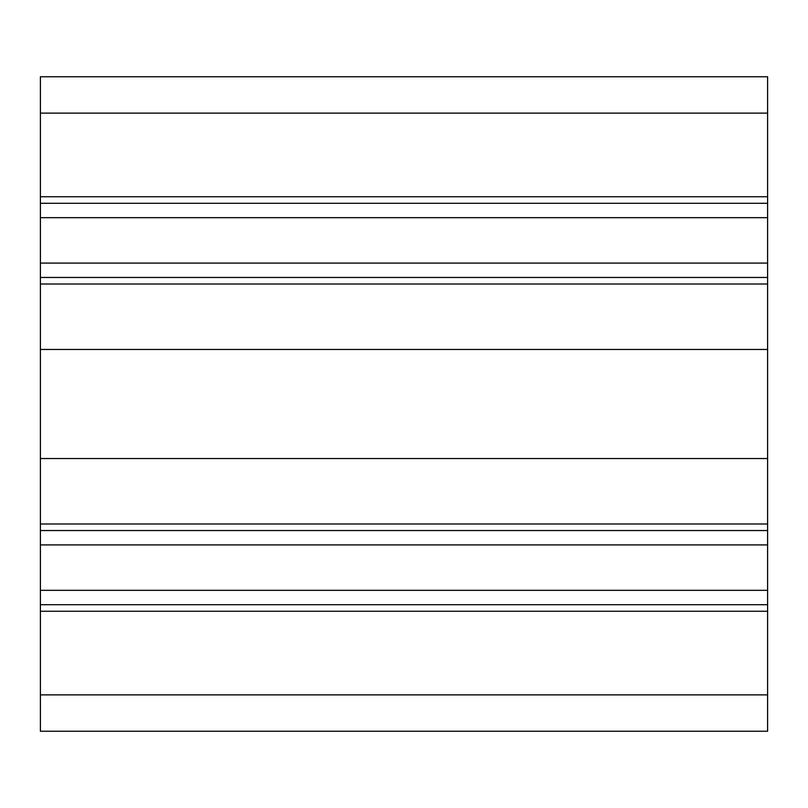 <?xml version="1.0" encoding="UTF-8"?>
<svg xmlns="http://www.w3.org/2000/svg" width="808" height="808" viewBox="0 0 808 808"><rect width="100%" height="100%" fill="white"/><g stroke="black" fill="none" stroke-linecap="round" stroke-linejoin="round"><path stroke-width="1.21" d="M40.4 694.88L767.6 694.88L767.6 731.24L40.4 731.24L40.4 76.76L767.6 76.76L767.6 284.012L40.4 284.012M40.4 523.988L767.6 523.988L767.6 284.012M767.6 523.988L767.6 611.252L40.4 611.252M767.6 694.88L767.6 611.252M767.6 277.467L40.4 277.467M767.6 263.085L40.4 263.085M767.6 217.675L40.4 217.675M40.4 196.748L767.6 196.748M767.6 203.293L40.4 203.293M767.6 530.533L40.4 530.533M767.6 544.915L40.4 544.915M767.6 590.325L40.4 590.325M767.6 604.707L40.4 604.707M40.4 458.54L767.6 458.54M40.4 76.76L767.6 76.76M40.4 349.46L767.6 349.46M40.4 113.12L767.6 113.12"/></g></svg>
